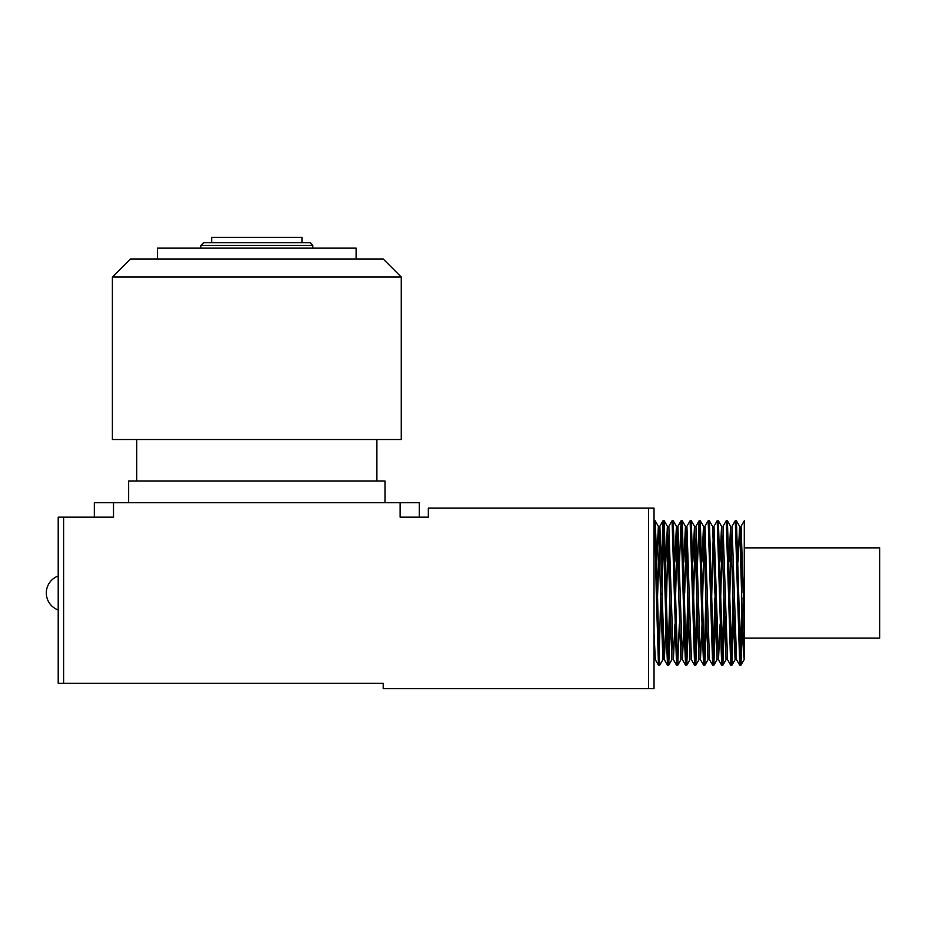 <?xml version="1.0" encoding="UTF-8"?>
<svg xmlns="http://www.w3.org/2000/svg" width="926" height="926" viewBox="0 0 926 926"><rect width="100%" height="100%" fill="white"/><g stroke="black" fill="none" stroke-linecap="round" stroke-linejoin="round"><path stroke-width="1.39" d="M58.211 576.018A18.057 18.057 0 0 0 58.211 609.968M744.296 657.367L744.296 638.13L879.7 638.13L879.7 547.856L744.296 547.856L744.296 592.999M356.116 258.979L356.116 248.145L157.513 248.145L157.513 258.979M312.791 248.145L312.791 245.448L200.849 245.448L200.849 248.145M200.849 245.448L203.558 242.739L310.083 242.739L312.791 245.448M301.957 242.739L301.957 237.322L211.684 237.322L211.684 242.739M385.008 502.725L385.008 481.057L128.633 481.057L128.633 502.725M376.882 481.057L376.882 439.526M136.759 481.057L136.759 439.526M112.382 439.526L401.259 439.526L401.259 277.036L112.382 277.036L112.382 439.526M112.382 277.036L130.439 258.979L383.202 258.979L401.259 277.036M743.532 599.967L741.078 526.304L744.296 520.771L744.191 659.358M735.267 520.771L739.735 665.181L736.564 659.682L732.049 526.304L735.221 520.806L736.436 520.806L740.904 665.215L742.513 623.997M726.239 520.771L730.707 665.181L727.535 659.682L723.021 526.304L726.192 520.806L727.408 520.806L731.876 665.215L733.485 623.997M717.21 520.771L721.678 665.181L718.507 659.682L713.992 526.304L717.164 520.806L718.379 520.806L722.847 665.215L724.456 623.997M708.182 520.771L712.65 665.181L709.478 659.682L704.964 526.304L708.135 520.806L709.351 520.806L713.819 665.215L715.428 623.997M697.544 561.989L699.107 520.806L700.322 520.806L704.038 655.539L704.836 665.181L706.399 623.997M699.153 520.771L702.163 629.101L703.621 665.181L704.79 665.215M690.125 520.771L694.604 665.181L691.421 659.682L686.907 526.304L690.09 520.806L691.294 520.806L695.762 665.215L697.382 623.997M679.487 561.989L681.061 520.806L682.265 520.806L685.992 655.539L686.779 665.181L688.354 623.997M681.096 520.771L684.106 629.101L685.576 665.181L686.745 665.215M672.068 520.771L676.547 665.181L673.376 659.682L668.861 526.304L672.033 520.806L673.237 520.806L677.716 665.215L679.325 623.997M662.021 587.952L663.606 526.408M661.43 561.989L663.004 520.806L664.208 520.806L667.935 655.539L668.722 665.181L670.297 623.997M663.039 520.771L666.049 629.101L667.519 665.181L668.688 665.215M739.735 665.181L740.904 665.215M740.337 659.578L741.934 598.034M730.707 665.181L731.876 665.215M731.308 659.578L732.906 598.034M721.678 665.181L722.847 665.215M722.28 659.578L723.877 598.034M712.65 665.181L713.819 665.215M713.263 659.578L714.849 598.034M704.235 659.578L705.82 598.034M694.604 665.181L695.762 665.215M695.206 659.578L696.792 598.034M686.178 659.578L687.763 598.034M676.547 665.181L677.716 665.215M668.121 659.578L669.706 598.034M659.659 665.215L658.49 665.181L656.279 592.999C655.527 554.142 654.763 520.053 654.022 520.771L655.18 520.806L656.65 556.885L658.907 655.539L659.694 665.181L662.877 659.682L663.606 650.121M659.092 659.578L660.794 592.999M654.022 658.861L654.022 632.979L655.319 659.682L658.49 665.181M648.605 508.131L654.022 508.131L654.022 688.678L648.605 688.678L648.605 508.131L428.333 508.131L428.333 517.159L400.125 517.159L400.125 502.725L94.325 502.725L94.325 517.159M419.304 517.159L419.304 502.725L400.125 502.725M113.516 502.725L113.516 517.159L63.628 517.159L63.628 683.261L383.202 683.261L383.202 688.678L648.605 688.678M63.628 683.261L58.211 683.261L58.211 517.159L63.628 517.159M744.296 638.13L743.381 592.999M657.506 598.034L659.879 526.269L664.347 659.682L665.944 623.997M666.535 598.034L667.704 547.567M673.376 659.682L674.973 623.997M675.563 598.034L676.779 546.004M681.061 520.806L677.89 526.304L682.404 659.682L684.001 623.997M693.62 598.034L695.079 538.955M699.107 520.806L695.935 526.304L700.45 659.682L702.058 623.997M702.637 598.034L703.575 556.839M711.666 598.034L713.124 539.059M718.507 659.682L720.115 623.997M720.694 598.034L722.28 535.865M729.723 598.034L731.308 535.865M656.754 561.989L658.363 526.304L662.877 659.682M665.782 561.989L667.38 526.304L671.894 659.682L668.722 665.181M674.811 561.989L676.408 526.304L680.923 659.682L677.751 665.181M683.839 561.989L685.437 526.304L689.951 659.682L686.779 665.181M692.868 561.989L694.465 526.304L698.98 659.682L695.808 665.181M701.896 561.989L703.494 526.304L708.008 659.682L704.836 665.181M709.351 520.806L712.522 526.304L713.981 559.628L717.037 659.682L713.865 665.181M719.942 561.989L721.551 526.304L726.065 659.682L722.893 665.181M728.97 561.989L730.579 526.304L735.094 659.682L731.922 665.181M737.999 561.989L739.608 526.304L743.323 650.781L744.226 659.289M663.004 520.806L659.833 526.304M667.519 665.181L664.347 659.682M685.576 665.181L682.404 659.682M703.621 665.181L700.45 659.682M654.358 644.496L655.238 659.358L654.022 659.196M662.947 659.358L664.266 659.358M663.479 646.915L662.136 592.999M666.651 592.999L668.121 535.876M668.78 526.628L667.461 526.628M668.248 538.92L669.602 592.999M675.679 592.999L677.149 535.876M677.809 526.628L676.57 527.033C677.276 530.679 677.925 560.739 678.619 592.999M684.696 592.999L686.178 535.876M686.837 526.628L685.587 526.998C686.293 530.494 686.953 560.612 687.648 592.999M695.866 526.628L694.546 526.628M695.866 557.163L696.676 592.999M702.753 592.999L704.235 535.876M704.894 526.628L703.644 527.021C704.35 530.644 705.01 560.728 705.705 592.999M711.781 592.999L713.263 535.876M713.923 526.628L712.592 526.628M713.934 557.429L714.733 592.999M717.106 659.358L718.437 659.358M717.071 627.55L716.84 616.866M716.435 599.006L716.296 592.999M735.163 659.358L736.483 659.358L734.874 615.917M734.631 605.419L734.353 592.999M726.134 659.358L727.466 659.358M726.146 629.171L725.845 616.103M725.614 605.627L725.324 592.999M740.997 526.628L739.747 526.952C740.441 530.32 741.124 560.45 741.819 592.999M740.939 665.181L744.122 659.682M736.436 520.806L739.608 526.304M727.408 520.806L730.579 526.304M718.379 520.806L721.551 526.304M700.322 520.806L703.494 526.304M691.294 520.806L694.465 526.304M682.265 520.806L685.437 526.304M673.237 520.806L676.408 526.304M664.208 520.806L667.38 526.304M655.18 520.806L658.363 526.304"/></g></svg>
